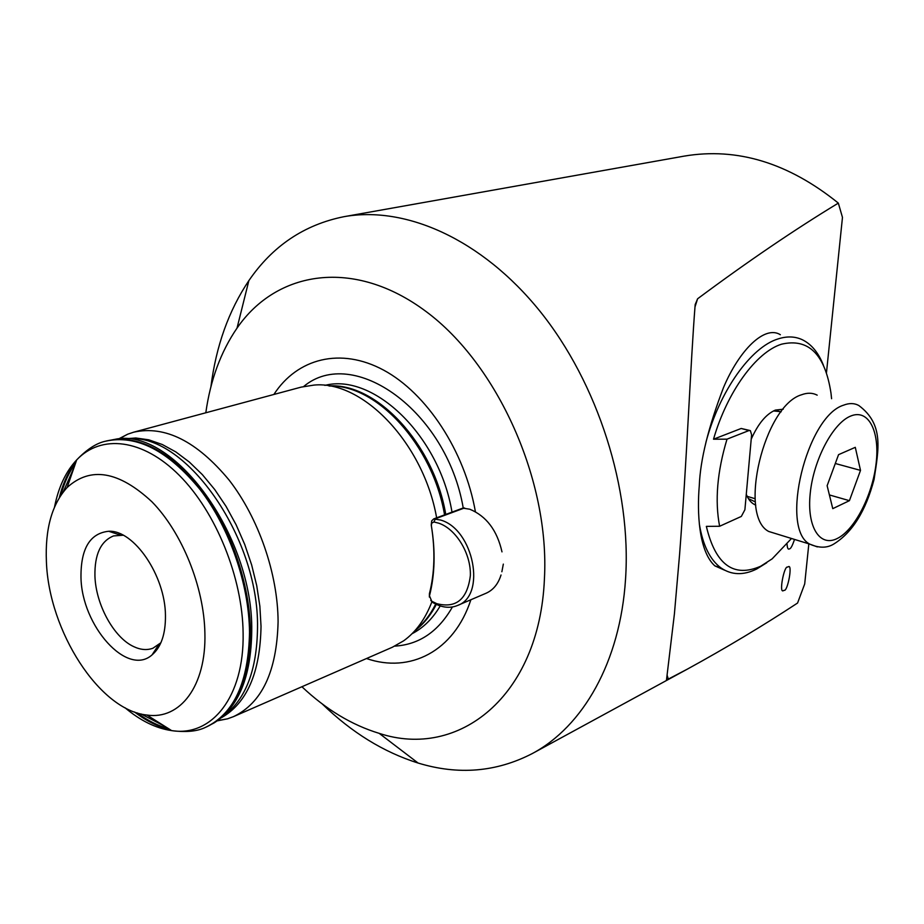<?xml version="1.0" encoding="UTF-8"?>
<svg xmlns="http://www.w3.org/2000/svg" width="924" height="924" viewBox="0 0 924 924"><rect width="100%" height="100%" fill="white"/><g stroke="black" fill="none" stroke-linecap="round" stroke-linejoin="round"><path stroke-width="1.39" d="M46.408 561.7C48.776 630.93 99.365 710.325 146.904 715.037C180.065 720.096 206.318 686.116 204.897 633.252C204.1 587.063 182.109 532.64 151.963 501.813C118.769 471.009 90.483 466.25 67.094 487.526C51.906 504.308 45.01 529.025 46.408 561.7M123.181 535.227L113.537 535.932C100.751 541.118 94.548 554.469 94.929 575.964C95.738 604.469 113.825 637.629 133.784 646.65C140.644 649.872 147.031 650.404 152.934 648.221L160.903 642.746M165.454 615.442C165.28 575.652 133.876 529.81 108.697 531.265C89.975 533.252 80.735 548.59 80.977 577.304C81.635 625.86 127.2 677.165 152.056 654.897C161.18 647.089 165.65 633.933 165.454 615.442M301.917 686.74C325.987 709.47 351.744 725.005 379.187 733.356C458.362 759.586 539.477 696.846 544.421 578.886C549.907 480.769 497.736 364.437 425.825 311.342C353.892 257.727 276.657 270.466 237.029 328.112C220.813 351.778 210.406 380.007 205.809 412.785M322.141 703.845C351.617 732.455 383.599 752.182 418.098 763.039C458.246 775.282 496.292 772.129 532.236 753.591C582.813 726.657 620.223 662.242 625.536 579.198C631.658 489.085 597.955 383.206 539.824 311.065C481.543 238.923 405.347 205.59 343.901 216.701C304.25 224.682 272.568 245.98 248.868 280.619C228.713 310.649 216.066 346.038 210.915 386.786M475.398 511.723C464.772 451.097 426.773 393.381 383.679 370.154C340.494 346.858 297.17 358.454 273.874 394.467M217.267 720.859L227.558 718.814L233.495 716.631L392.4 647.216L403.673 640.806C415.927 631.993 425.34 618.988 431.901 601.79M233.495 716.631C261.977 702.991 276.842 671.367 278.089 621.771C277.905 573.873 258.616 518.064 229.071 480.03C196.8 441.21 165.015 425.271 133.714 432.178L127.708 434.188L118.399 439.027M784.153 590.309L783.587 590.54C778.539 594.49 784.187 565.28 787.571 567.093L788.068 566.886C793.104 562.82 787.595 591.938 784.153 590.309M794.524 539.42C792.492 545.46 790.863 548.59 789.639 548.821L789.2 549.006C788.045 549.653 787.317 548.024 787.04 544.12M808.835 543.832L804.7 583.956L797.562 603.037C762.739 625.906 726.045 647.909 687.491 669.057L666.481 680.052L674.404 613.952L679.59 554.331C686.786 461.492 690.609 361.896 695.171 304.573L697.608 298.775C747.551 261.631 794.455 229.741 838.334 203.107L842.469 217.394L826.46 372.822M724.682 570.223L714.806 565.846C698.648 551.143 696.985 512.196 699.295 485.562C700.288 459.921 708.361 427.258 723.504 387.572C739.443 349.746 764.829 324.925 780.353 334.719M366.505 658.523C409.829 673.584 454.031 651.536 470.87 599.757M501.871 571.748L503.326 564.114M343.901 216.701L684.234 156.11C737.052 147.193 788.415 162.855 838.334 203.107M436.636 517.821C423.585 443.393 362.832 380.203 313.964 385.089L301.166 387.121L133.714 432.178M748.394 498.625L755.37 501.905M783.217 409.205L775.409 410.083C766.158 414.044 758.084 423.746 751.212 439.212M746.269 494.34C748.532 499.965 751.686 503.545 755.763 505.093M791.498 538.496L772.129 558.87L760.764 566.193C733.668 578.066 715.534 564.795 706.352 526.38L719.623 526.264C714.737 500.808 717.197 471.783 727.003 439.166L713.513 439.212C727.269 391.603 756.271 352.021 781.589 344.178C808.581 337.941 825.051 354.285 830.999 393.208L831.588 398.718M699.341 524.012C702.841 545.206 710.025 559.817 720.882 567.844C731.473 575.155 743.416 575.548 756.71 568.999L766.735 562.762M823.434 365.292C818.468 352.691 811.422 344.167 802.298 339.72C795.021 336.336 786.959 336.059 778.112 338.912C750.9 347.124 719.623 390.84 705.936 442.25M727.003 439.166L748.96 430.561L750.38 430.63L751.605 434.788L744.894 509.759L741.325 516.435L719.623 526.264M781.184 411.734L773.48 410.937M713.513 439.212L741.198 428.47L749.641 430.434M817.186 395.149C812.577 392.746 807.414 392.608 801.697 394.721C764.067 405.359 737.837 515.638 768.687 531.462L778.285 534.418M827.13 485.712L838.553 454.666L855.289 447.332L860.51 470.385L849.41 500.669L832.767 508.65L827.13 485.712M835.308 463.502L860.51 470.385M829.406 494.941L849.41 500.669M436.59 603.58L436.798 603.672C456.179 608.593 467.359 599.272 470.351 575.675C471.205 553.926 456.202 529.094 438.865 523.227L433.899 521.968L431.635 523.25L431.369 525.744C435.527 551.212 434.904 574.566 429.487 595.818L431.727 601.224L436.59 603.58M429.371 597.066L429.406 593.739C434.719 572.892 435.331 549.999 431.242 525.04L431.681 520.882L433.737 518.895L440.725 520.062C473.781 529.464 486.578 595.714 457.553 605.463C451.64 607.911 445.299 607.865 438.519 605.336L433.137 602.748L430.757 600.415M501.986 551.871C497.112 530.353 486.382 516.146 469.796 509.228L462.82 508.119L433.737 518.895M457.553 605.463L486.128 593.22C493.231 590.043 498.198 583.968 501.027 574.994M223.273 716.042C245.553 699.861 256.964 670.431 257.519 627.754C259.136 535.608 183.056 430.341 126.103 439.027M124.948 707.692C140.356 720.697 155.925 728.331 171.656 730.618C211.7 737.075 244.306 696.962 243.116 633.298C242.619 577.719 215.95 511.977 179.291 475.329C142.608 438.542 101.109 434.107 76.692 459.898C65.835 471.506 58.455 487.202 54.539 506.976M463.236 508.004C446.488 410.533 353.037 344.998 303.673 386.509M451.998 512.127C439.293 435.47 373.446 372.776 324.878 385.389M412 633.749C423.331 627.904 432.732 618.63 440.205 605.925M414.83 630.78C423.446 624.254 430.607 615.465 436.313 604.411M445.761 514.437C433.795 443.555 376.276 382.571 328.944 385.943M444.571 514.876C432.709 444.952 376.611 384.303 329.556 386.047M415.246 630.307C423.446 623.688 430.249 614.945 435.666 604.1M221.275 717.798C246.927 703.245 260.175 672.753 261.03 626.333L259.875 606.294L256.733 585.666L251.64 564.899L244.721 544.444L236.117 524.786L226.034 506.329L214.691 489.489L202.356 474.624L189.316 462.023L175.86 451.928L162.266 444.502L148.822 439.836L135.793 437.988L123.446 438.912M141.06 713.963L165.003 726.426M206.398 726.945L214.114 722.891C238.542 707.368 251.085 676.818 251.744 631.231C253.384 535.077 172.407 426.241 114.668 439.397L106.11 441.06M137.122 712.866C147.563 720.535 158.085 725.837 168.711 728.759M105.625 441.187C136.509 434.372 168.029 450.531 200.185 489.662C229.626 527.997 249.053 584.153 249.515 632.224C248.568 682.039 234.049 713.674 205.937 727.142L206.861 726.738C234.973 713.27 249.503 681.646 250.462 631.854C250.011 583.795 230.596 527.685 201.155 489.362C169 450.254 137.48 434.107 106.595 440.933L105.625 441.187C96.546 443.07 86.902 449.307 76.692 459.898L67.094 487.526M134.546 712C146.373 720.997 158.304 726.934 170.351 729.798M668.387 679.267L667.093 675.225M694.987 306.976L697.608 298.775M76.184 461.353C68.572 471.113 62.959 483.206 59.344 497.62M75.549 463.19C69.081 472.106 64.172 482.813 60.811 495.322M74.116 467.313L63.202 492.018M394.744 646.13C419.138 644.64 438.369 631.589 452.425 606.964M748.96 430.561L741.198 428.47M817.347 546.904L809.632 544.074C779.59 528.413 806.606 416.308 843.589 405.174C849.214 402.979 854.261 403.072 858.743 405.463C884.222 424.416 878.585 449.376 874.069 479.429C865.788 510.949 852.39 532.467 833.852 543.993C827.096 548.198 819.022 548.232 809.632 544.074L768.687 531.462M850.773 416.019C833.044 422.926 813.478 459.886 810.209 493.497C806.675 527.211 819.981 547.597 837.479 538.38C854.931 529.637 872.568 494.998 876.137 463.201C879.948 431.312 868.572 408.616 850.773 416.019M464.541 507.957L435.458 518.734L433.899 521.968M429.487 595.818L429.406 593.739M431.242 525.04L431.369 525.744M431.727 601.224L433.137 602.748M146.904 715.037L171.656 730.618C186.244 732.513 197.678 731.358 205.937 727.142M119.947 534.973L108.697 531.265M379.187 733.356L418.098 763.039M217.694 720.558L227.558 718.814M157.565 646.454L159.448 645.726M532.236 753.591L687.491 669.057M118.26 534.418L120.189 533.806M118.919 438.992L127.708 434.188M237.029 328.112L248.868 280.619M158.535 644.964L152.056 654.897M714.806 565.846L720.882 567.844M776.403 410.637L781.092 411.85M747.146 496.35L755.093 498.706M436.798 603.672L438.519 605.336M431.635 523.25L431.681 520.882"/></g></svg>
